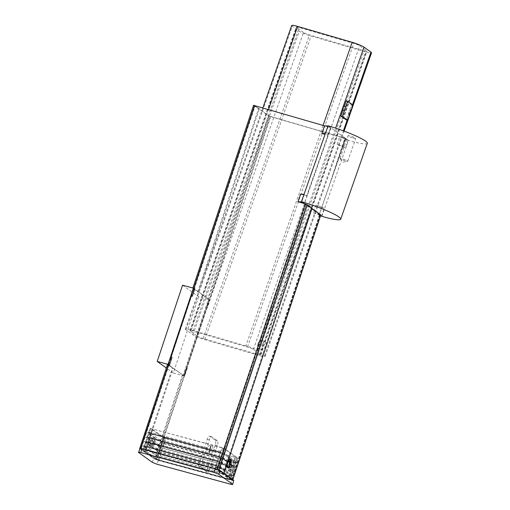 <?xml version="1.0" encoding="UTF-8"?>
<svg xmlns="http://www.w3.org/2000/svg" width="510" height="510" viewBox="0 0 510 510"><rect width="100%" height="100%" fill="white"/><g stroke="black" fill="none" stroke-linecap="round" stroke-linejoin="round"><path stroke-width="0.38" stroke-dasharray="2.55 1.91" d="M343.663 106.131L345.614 106.928M207.551 307.326L206.531 307.052L207.551 307.326L210.082 299.702L209.444 299.702L206.907 307.326M210.082 299.702L209.444 299.702M209.062 299.427L206.531 307.052M184.116 375.947L184.754 375.947L183.734 375.672L184.116 375.947L186.647 368.322L187.291 368.322L186.647 368.322M186.265 368.048L183.734 375.672M187.291 368.322L184.754 375.947M304.068 194.265L304.4 194.278L301.741 201.871M300.588 194.144L306.676 195.916L304.4 194.278M306.676 195.916L330.595 127.608L328.325 125.976L325.667 133.563L327.936 135.201L325.048 134.359M325.329 133.55L325.667 133.563M327.987 125.964L328.325 125.976M345.812 138.548L319.247 214.627L345.41 138.255L345.812 138.548L270.568 116.656L268.598 115.853L254.343 105.583L330.595 127.608L324.507 125.836L330.595 127.608L327.936 135.201M348.145 140.244L339.787 136.833L345.869 138.605L348.145 140.244L345.487 147.836L337.129 144.426L343.211 146.198L345.487 147.836M343.211 146.198L345.869 138.605M337.129 144.426L339.787 136.833M315.868 205.135L324.226 208.552L321.95 206.913L315.868 205.135L313.21 212.727L320.535 215.717M313.21 212.727L319.292 214.5L320.624 215.456L304.33 203.732M319.292 214.5L321.95 206.913M321.568 216.138L324.226 208.552M182.561 285.198L198.639 296.775L209.463 299.714L193.411 288.156L194.807 288.705M183.664 375.621L168.274 364.867L183.664 375.621L208.992 299.376L192.786 288.303L193.787 288.43L191.256 296.055L194.055 288.622L140.868 448.736L140.365 448.672L154.613 458.962L156.595 459.739L232.662 480.241L218.363 469.895L306.51 204.561L305.79 204.363L319.993 214.589L318.979 214.436M170.614 356.777L172.01 357.325M167.458 364.548L173.1 368.335L168.223 364.803L168.727 364.867L170.99 357.051M350.083 110.753L350.969 110.785L349.554 110.37L350.083 110.753L348.751 114.552L349.643 114.584L350.969 110.785M348.751 114.552L348.222 114.17L349.643 114.584M348.222 114.17L349.554 110.37M258.105 343.345A4.252 1.651 106.3 0 0 258.321 348.445A4.252 1.651 106.3 0 0 261.094 344.817A4.252 1.651 106.3 0 0 260.706 340.272A4.252 1.651 106.3 0 0 258.105 343.345M262.408 344.601A4.252 1.651 -73.7 0 1 265.009 341.528A4.252 1.651 -73.7 0 1 265.398 346.073A4.252 1.651 -73.7 0 1 262.624 349.694A4.252 1.651 -73.7 0 1 262.408 344.601M303.526 32.474L296.559 27.457A4.864 0.612 19.3 0 1 296.278 27.107A4.864 0.612 19.3 0 1 299.255 27.559L353.768 43.452A4.864 0.612 19.3 0 1 359.684 45.862L366.652 50.879A4.864 0.612 19.3 0 1 366.939 51.229A4.864 0.612 19.3 0 1 363.955 50.783L309.442 34.89A4.864 0.612 19.3 0 1 303.526 32.474L197.217 336.052L190.249 331.035A4.864 0.612 19.3 0 1 189.962 330.684A4.864 0.612 19.3 0 1 192.946 331.13L247.458 347.029A4.864 0.612 19.3 0 1 253.374 349.439L260.342 354.456A4.864 0.612 19.3 0 1 260.623 354.807A4.864 0.612 19.3 0 1 257.646 354.354L203.133 338.461A4.864 0.612 19.3 0 1 197.217 336.052M245.852 345.869L191.339 329.976A9.728 1.218 -160.7 0 0 185.372 329.077A9.728 1.218 -160.7 0 0 185.946 329.779L192.914 334.796A9.728 1.218 -160.7 0 0 204.739 339.622L259.252 355.515A9.728 1.218 -160.7 0 0 265.213 356.413A9.728 1.218 -160.7 0 0 264.645 355.712L257.677 350.695A9.728 1.218 -160.7 0 0 245.852 345.869L323.053 125.415M291.688 25.5A9.728 1.218 -160.7 0 0 292.255 26.208L299.223 31.218A9.728 1.218 -160.7 0 0 311.049 36.044L365.562 51.937A9.728 1.218 -160.7 0 0 371.529 52.842M228.69 466.981A4.456 1.721 105.2 0 0 230.016 464.438A4.456 1.721 105.2 0 0 230.494 462.385M230.042 459.274A4.456 1.721 105.2 0 0 229.71 459.07A4.456 1.721 105.2 0 0 226.886 462.927A4.456 1.721 105.2 0 0 227.377 467.676A4.456 1.721 105.2 0 0 227.766 467.67M231.036 463.577A4.456 1.721 -74.8 0 1 230.737 464.629A4.456 1.721 -74.8 0 1 229.417 467.179M152.79 443.47A4.456 1.721 105.2 0 0 152.484 438.109A4.456 1.721 105.2 0 0 149.653 441.96A4.456 1.721 105.2 0 0 150.144 446.709A4.456 1.721 105.2 0 0 152.79 443.47M153.51 443.668A4.456 1.721 -74.8 0 1 150.864 446.907A4.456 1.721 -74.8 0 1 150.373 442.157A4.456 1.721 -74.8 0 1 153.204 438.3A4.456 1.721 -74.8 0 1 153.51 443.668M305.79 204.363L217.642 469.697L231.891 479.98L155.34 459.153L269.312 116.063L255.108 105.838L194.323 288.813L208.992 299.376M255.108 105.838L254.394 105.627L193.602 288.622L194.323 288.813M345.41 138.255L269.312 116.063M168.995 365.058L141.136 448.928L140.409 448.736L145.235 452.204L173.1 368.335M155.34 459.153L141.136 448.928M168.274 364.867L140.409 448.736L168.274 364.867M319.247 214.627L320.809 214.908M311.967 208.488L306.51 204.561L312.056 208.227M217.642 469.697L140.868 448.736M198.639 296.775L173.311 373.02L184.135 375.959L168.459 364.675L171.028 356.943M254.841 105.659L194.055 288.622L193.558 288.558L254.388 105.646L259.214 109.114L198.428 292.09M253.578 105.315L259.214 109.114M223.998 473.299L217.107 469.315L139.81 448.386M197.708 291.898L258.493 108.904M139.708 448.551L144.515 452.013L172.374 368.143M145.235 452.204L144.515 452.013M303.973 203.63L306.51 204.561L218.363 469.895L223.189 473.369L311.336 208.035M330.862 127.806L304.24 203.828M223.189 473.369L223.909 473.56M345.244 160.828A4.093 0.516 19.3 0 1 340.074 158.629A4.093 0.516 19.3 0 1 340.023 158.495A4.093 0.516 19.3 0 1 342.535 158.878A4.093 0.516 19.3 0 1 347.756 161.205A4.093 0.516 19.3 0 1 347.635 161.275A4.093 0.516 19.3 0 1 345.244 160.828M353.22 138.057A4.093 0.516 -160.7 0 0 355.725 138.439A4.093 0.516 -160.7 0 0 350.51 136.106A4.093 0.516 -160.7 0 0 347.998 135.73A4.093 0.516 -160.7 0 0 353.22 138.057M321.842 216.336L348.419 140.441L328.051 125.779M367.302 143.291A30.798 3.863 19.3 0 1 348.419 140.441M148.824 442.285A3.442 1.326 105.2 0 0 149.156 445.357A3.442 1.326 105.2 0 0 149.328 445.44A3.442 1.326 105.2 0 0 151.005 443.853C153.81 442.03 154.995 440.665 154.555 439.754L154.351 439.665C152.949 439.588 151.107 440.461 148.824 442.285L151.005 443.853M155.014 441.979A3.442 1.326 105.2 0 0 154.555 439.754A3.442 1.326 105.2 0 0 154.383 439.671A3.442 1.326 105.2 0 0 153.083 440.589L151.464 441.322L152.547 441.615A3.442 1.326 105.2 0 0 151.948 445.198L151.859 446.091L153.236 446.129A3.442 1.326 105.2 0 0 154.791 443.235L153.708 442.941L155.014 441.979L160.561 445.969L161.638 442.731L235.983 462.908L222.953 453.537L221.091 452.791L149.411 433.328L148.614 433.353L161.638 442.731M214.691 469.143L221.786 447.799L223.654 448.545L235.684 457.209L228.69 478.673L235.684 457.209L234.887 457.228L227.791 478.578L159.005 459.905L157.137 459.159L145.108 450.496L152.101 429.025L153 429.127L145.905 450.47L214.691 469.143L216.565 469.895L228.595 478.552L227.791 478.578M159.005 459.905L166.101 438.555L164.233 437.809L152.197 429.146L145.108 450.496L145.905 450.47M206.391 471.629L208.552 472.222L200.513 466.433L198.352 465.84L206.391 471.629L215.252 444.943A4.054 1.562 105.2 0 0 215.182 440.168L209.82 436.311A4.054 1.562 105.2 0 0 209.616 436.209A4.054 1.562 105.2 0 0 207.213 439.155L198.352 465.84M166.101 438.555L234.887 457.228M221.786 447.799L153 429.127M228.55 460.785L228.748 459.861L229.035 460.058M227.957 462.054L227.428 460.766A3.442 1.326 -74.8 0 1 228.722 459.854A3.442 1.326 -74.8 0 1 228.901 459.937A3.442 1.326 -74.8 0 1 229.36 462.156L230.214 463.705L229.13 463.411A3.442 1.326 -74.8 0 1 227.581 466.312L227.428 466.644M227.307 466.58L226.287 465.381A3.442 1.326 -74.8 0 1 226.893 461.799L227.944 462.085M229.36 462.156L235.002 466.267L235.983 462.908L234.906 466.153L234.109 466.172L160.561 445.969L159.094 446.817L162.365 448.124L234.211 467.632C235.556 467.957 236.022 467.944 235.607 467.587L230.214 463.705M153.083 440.589L147.537 436.592L148.333 436.573L220.014 456.029L221.882 456.775L227.428 460.766M154.791 443.235L160.178 447.117L162.046 447.863L233.727 467.319L234.523 467.294L229.13 463.411M234.619 467.415L233.542 470.653L234.619 467.415M153.708 442.941L159.094 446.817M234.995 466.236L235.767 467.74L234.906 466.153M227.581 466.312L228.41 466.905M228.627 467.064L233.446 470.532L232.649 470.558L160.969 451.101L159.101 450.356L153.236 446.129M149.411 433.328L148.333 436.573L147.466 437.401C146.128 437.076 145.662 437.089 146.07 437.446L151.464 441.322M151.948 445.198L146.007 440.838L144.617 441.826L157.641 451.203L160.905 452.51L232.758 472.011C234.096 472.336 234.562 472.324 234.147 471.973L228.454 467.874M226.893 461.799L221.499 457.916L219.631 457.17L147.951 437.714L147.154 437.739L152.547 441.615M200.513 466.433L209.38 439.747A4.054 1.562 -74.8 0 1 211.784 436.796A4.054 1.562 -74.8 0 1 211.988 436.898L217.343 440.755A4.054 1.562 -74.8 0 1 217.419 445.536L208.552 472.222M151.056 428.375L149.787 432.187L148.926 433.015C147.581 432.69 147.116 432.709 147.53 433.06L160.554 442.438L163.818 443.745L235.671 463.246C237.01 463.571 237.475 463.558 237.061 463.207L224.037 453.83L220.773 452.523L221.467 451.643L223.335 452.389L236.455 461.888L237.628 457.954L224.604 448.577L222.736 447.831L150.259 428.4L163.283 437.771L165.151 438.517L237.628 457.954L236.359 461.767L235.563 461.792L163.882 442.329L162.014 441.583L148.92 432.066L147.53 433.06L149.787 432.187L221.467 451.643L222.736 447.831M236.449 461.856L237.061 463.207L236.359 461.767M147.441 436.477L148.518 433.232L147.537 436.592L145.949 437.197L147.537 436.592M227.944 462.073L222.583 458.209L219.319 456.909L221.091 452.791M145.981 440.857L147.058 437.618L146.077 440.978L218.554 460.415L220.422 461.161L226.287 465.381M146.498 442.1L145.42 445.338L144.553 446.173C143.214 445.848 142.749 445.861 143.157 446.212L156.188 455.589L159.451 456.896L231.298 476.397C232.643 476.722 233.108 476.71 232.694 476.359L219.67 466.981L216.406 465.675L217.101 464.795L218.969 465.541L232.088 475.039L233.121 471.724L220.04 462.302L218.178 461.556L145.701 442.119L158.725 451.497L160.593 452.242L233.07 471.68L231.993 474.918L231.196 474.944L159.515 455.487L157.647 454.741L144.553 445.217L143.157 446.212L145.42 445.338L217.101 464.795L218.178 461.556M232.082 475.008L232.694 476.359L231.993 474.918M144.241 446.505L157.265 455.883L159.133 456.628L230.813 476.085L231.61 476.066L218.586 466.688L216.718 465.942L145.038 446.479L144.145 446.384L143.163 449.743L215.641 469.181L217.509 469.927L230.628 479.425L231.61 476.066L230.533 479.304L229.736 479.33L158.055 459.867L156.194 459.121L143.163 449.743L144.241 446.505M147.951 437.714L146.874 440.952L146.013 441.787C144.668 441.462 144.202 441.475 144.617 441.826L146.077 440.978M227.454 467.154L221.123 462.595L217.859 461.289L219.631 457.17M233.535 470.622L234.147 471.973L233.446 470.532M144.528 445.243L145.701 442.119L144.623 445.364M148.894 432.091L150.163 428.279L148.99 432.212M139.74 448.443L153.606 458.554L158.298 460.428L231.706 480.356C233.637 480.828 234.313 480.809 233.727 480.305M173.311 373.02L166.317 367.984M184.135 375.959L209.463 299.714M352.977 105.098L351.543 104.684L346.233 119.863M346.188 100.821L351.543 104.684M190.249 331.035L296.559 27.457M192.946 331.13L299.255 27.559M247.458 347.029L353.768 43.452M253.374 349.439L359.684 45.862M191.339 329.976L268.534 109.535M185.946 329.779L292.255 26.208M192.914 334.796L299.223 31.218M204.739 339.622L311.049 36.044M260.342 354.456L366.652 50.879M203.133 338.461L309.442 34.89M257.646 354.354L363.955 50.783M259.252 355.515L365.562 51.937M264.645 355.712L343.383 130.86M347.144 120.124L352.518 104.767M257.677 350.695L335.612 128.137M268.598 115.853L207.806 298.841M270.568 116.656L156.595 459.739M182.478 375.092L154.613 458.962M345.181 138.395L331.047 180.948M319.808 214.78L231.661 480.114M156.328 459.542L270.3 116.465M231.393 479.923L319.534 214.589M330.78 180.757L344.913 138.197M232.738 479.598L232.566 480.12M231.846 479.923L319.993 214.589M192.882 288.424L253.674 105.436M139.689 448.539L167.554 364.669M305.522 204.172L217.375 469.506M164.233 437.809L157.137 459.159M223.654 448.545L216.565 469.895M222.583 458.209L221.882 456.775L222.953 453.537M210.094 445.485A4.456 1.721 -74.8 0 1 209.278 452.689A4.456 1.721 -74.8 0 1 206.728 450.853A4.456 1.721 -74.8 0 1 210.094 445.485M212.262 446.072A4.456 1.721 105.2 0 0 208.896 451.439A4.456 1.721 105.2 0 0 211.446 453.282A4.456 1.721 105.2 0 0 212.262 446.072M207.213 439.155L209.38 439.747M209.82 436.311L211.988 436.898M215.182 440.168L217.343 440.755M215.252 444.943L217.419 445.536M224.604 448.577L223.335 452.389L224.037 453.83M236.831 457.98L235.563 461.792L235.671 463.246M165.151 438.517L163.818 443.745M163.283 437.771L162.014 441.583L160.554 442.438M235.18 462.933L234.109 466.172L234.211 467.632M163.5 443.477L162.365 448.124M220.04 462.302L218.969 465.541L219.67 466.981M232.273 471.705L231.196 474.944L231.298 476.397M160.593 452.242L159.451 456.896M158.725 451.497L157.647 454.741L156.188 455.589M221.499 457.916L220.422 461.161L221.123 462.595M233.727 467.319L232.649 470.558L232.758 472.011M162.046 447.863L160.905 452.51M160.178 447.117L159.101 450.356L157.641 451.203M229.736 479.33L230.813 476.085M158.055 459.867L159.133 456.628M217.509 469.927L218.586 466.688M156.194 459.121L157.265 455.883M215.641 469.181L216.718 465.942M143.96 449.724L145.038 446.479M139.976 448.743L138.707 452.555M152.337 462.366L153.606 458.554M158.298 460.428L157.029 464.24M230.444 484.168L231.706 480.356M265.009 341.528L260.706 340.272M262.624 349.694L258.321 348.445M189.962 330.684L296.278 27.107M185.372 329.077L262.841 107.878M260.623 354.807L366.939 51.229M265.213 356.413L344.11 131.127M230.431 459.268L229.71 459.07M228.097 467.874L227.377 467.676M153.204 438.3L152.484 438.109M150.864 446.907L150.144 446.709M344.728 140.339L345.41 138.274M232.662 480.241L232.847 479.674M231.891 479.98L320.038 214.653M254.337 105.589L193.558 288.558M168.223 364.803L140.365 448.672M340.074 158.629L343.083 162.154L347.635 161.275M347.756 161.205L355.725 138.439M340.023 158.495L347.998 135.73M152.063 446.186L149.328 445.44M210.464 446.76L210.407 446.709C211.389 445.039 209.393 454.321 208.673 453.097L209.164 453.231C208.01 454.671 210.63 444.956 210.898 446.843L210.464 446.76M209.616 436.209L211.784 436.796"/><path stroke-width="0.76" d="M342.331 109.93L344.282 110.721L342.331 109.93L343.663 106.131L345.614 106.928L344.282 110.721M301.741 201.871L297.929 201.73L304.017 203.503L301.741 201.871M297.929 201.73L300.588 194.144L304.068 194.265M325.048 134.359L321.855 133.429L325.329 133.55M321.855 133.429L324.507 125.836L327.987 125.964M320.535 215.717L321.842 216.336A30.798 3.863 19.3 0 0 340.725 219.185L367.302 143.291A30.798 3.863 19.3 0 0 328.051 125.779L301.474 201.673A30.798 3.863 19.3 0 1 340.725 219.185M193.411 288.156L194.807 288.705L192.276 296.329L190.874 295.781L193.386 288.137L168.058 364.382L168.459 364.675L168.083 364.401L170.614 356.777L172.01 357.325L169.479 364.95L168.083 364.401M192.276 296.329L190.874 295.781M169.479 364.95L167.458 364.548L139.708 448.551M344.11 131.127L371.529 52.842A9.728 1.218 -160.7 0 0 370.955 52.135L363.987 47.118A9.728 1.218 -160.7 0 0 352.161 42.292L297.649 26.399A9.728 1.218 -160.7 0 0 291.688 25.5L262.841 107.878M230.494 462.385A4.456 1.721 105.2 0 0 230.042 459.274M227.766 467.67A4.456 1.721 105.2 0 0 228.69 466.981M229.417 467.179A4.456 1.721 -74.8 0 1 228.097 467.874A4.456 1.721 -74.8 0 1 227.607 463.118A4.456 1.721 -74.8 0 1 230.431 459.268A4.456 1.721 -74.8 0 1 231.036 463.577M232.847 479.674L320.809 214.908L311.967 208.488M171.028 356.943L191.256 296.055M324.507 125.836L253.578 105.315L192.888 288.003M223.998 473.299L312.056 208.227L307.23 204.759L304.017 203.503M304.33 203.732L301.474 201.673M229.035 460.058C230.048 461.276 230.985 463.188 231.84 465.796L229.666 464.228L228.55 460.785M231.84 465.796A3.442 1.326 -74.8 0 1 230.169 467.383L227.307 466.58M230.169 467.383A3.442 1.326 -74.8 0 1 229.666 464.228M220.773 452.523L148.926 433.015M219.319 456.909L147.466 437.401M216.406 465.675L144.553 446.173M217.859 461.289L146.013 441.787M228.454 467.874L227.454 467.154M233.727 480.305L232.694 484.417L233.727 480.305L220.097 470.494L215.405 468.62L214.136 472.432L140.728 452.504C138.796 452.032 138.121 452.051 138.707 452.555L139.74 448.443M215.405 468.62L141.99 448.692C140.059 448.22 139.389 448.239 139.976 448.743M138.707 452.555L152.337 462.366L157.029 464.24L230.444 484.168C232.375 484.64 233.044 484.621 232.458 484.117L218.828 474.306L220.097 470.494M214.136 472.432L218.828 474.306M166.317 367.984L157.233 361.443L168.058 364.382M157.233 361.443L182.561 285.198L193.386 288.137M342.306 116.42L347.667 120.277L352.977 105.098L347.622 101.241L342.306 116.42L340.871 115.999L342.86 110.307M347.622 101.241L346.188 100.821L344.244 106.367M347.667 120.277L346.233 119.863L340.871 115.999M268.534 109.535L297.649 26.399M323.053 125.415L352.161 42.292M343.383 130.86L347.144 120.124M352.518 104.767L370.955 52.135M335.612 128.137L363.987 47.118M320.713 214.786L232.738 479.598M193.826 288.322L254.573 105.468M140.645 448.405L168.459 364.675M217.152 469.174L305.254 203.981M219.128 469.965L307.23 204.759M140.728 452.504L141.99 448.692"/></g></svg>
